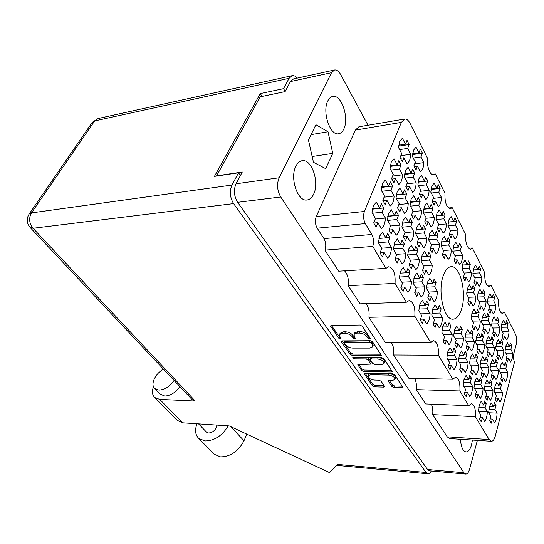 <?xml version="1.0" encoding="UTF-8"?>
<svg xmlns="http://www.w3.org/2000/svg" width="544" height="544" viewBox="0 0 544 544"><rect width="100%" height="100%" fill="white"/><g stroke="black" fill="none" stroke-linecap="round" stroke-linejoin="round"><path stroke-width="0.82" d="M505.743 346.134L505.043 351.56L507.069 355.45L506.07 359.203L507.518 361.957L508.511 358.21L510.51 362.039C511.931 360.298 512.706 357.347 512.842 353.178L510.864 349.33L511.836 345.651L510.422 342.876L509.442 346.562L507.43 342.659L505.743 346.134M501.813 323.714L501.092 329.134L503.159 333.152L502.139 336.872L503.608 339.721L504.621 336.008L506.654 339.966C508.096 338.293 508.885 335.362 509.021 331.18L507.015 327.209L508.008 323.564L506.566 320.695L505.566 324.346L503.526 320.307L501.813 323.714M492.334 320.239L491.579 325.768L493.734 329.895L492.667 333.69L494.197 336.607L495.258 332.819L497.379 336.886C498.889 335.186 499.718 332.2 499.861 327.923L497.767 323.85L498.807 320.13L497.304 317.193L496.257 320.912L494.129 316.771L492.334 320.239M478.088 292.733L477.272 298.37L479.563 302.756L478.421 306.592L480.053 309.692L481.188 305.864L483.439 310.182C485.051 308.536 485.935 305.517 486.098 301.138L483.874 296.806L484.983 293.053L483.385 289.932L482.27 293.685L480.005 289.286L478.088 292.733M462.924 263.459L462.053 269.212L464.494 273.884L463.27 277.753L465.004 281.058L466.222 277.195L468.622 281.792C470.336 280.208 471.288 277.161 471.464 272.66L469.098 268.056L470.288 264.268L468.588 260.943L467.391 264.731L464.977 260.046L462.924 263.459M500.46 365.779L499.732 371.321L501.813 375.176L500.786 379.039L502.275 381.772L503.295 377.91L505.349 381.711C506.804 379.868 507.606 376.829 507.742 372.592L505.716 368.778L506.716 364.99L505.26 362.243L504.254 366.03L502.194 362.161L500.46 365.779M486.683 340.095L485.901 345.753L488.118 349.846L487.016 353.75L488.594 356.646L489.688 352.75L491.864 356.776C493.415 354.98 494.272 351.9 494.421 347.555L492.272 343.509L493.34 339.68L491.796 336.763L490.722 340.592L488.532 336.484L486.683 340.095M472.036 312.786L471.199 318.56L473.552 322.918L472.376 326.869L474.055 329.95L475.225 326.006L477.544 330.29C479.196 328.535 480.107 325.428 480.277 320.967L477.992 316.662L479.135 312.8L477.496 309.692L476.34 313.568L474.014 309.196L472.036 312.786M495.013 386.002L494.265 391.673L496.407 395.488L495.346 399.466L496.869 402.166L497.923 398.194L500.031 401.948C501.527 400.01 502.35 396.882 502.493 392.564L500.412 388.79L501.446 384.894L499.956 382.174L498.916 386.07L496.801 382.235L495.013 386.002M480.862 360.55L480.053 366.343L482.331 370.396L481.195 374.428L482.82 377.298L483.942 373.272L486.18 377.264C487.778 375.36 488.662 372.191 488.818 367.764L486.608 363.752L487.71 359.815L486.125 356.918L485.01 360.869L482.766 356.789L480.862 360.55M465.8 333.472L464.93 339.388L467.357 343.706L466.14 347.779L467.867 350.839L469.071 346.766L471.458 351.016C473.164 349.16 474.103 345.95 474.28 341.401L471.927 337.137L473.11 333.152L471.424 330.072L470.234 334.064L467.84 329.725L465.8 333.472M489.403 406.824L488.634 412.631L490.831 416.405L489.743 420.498L491.307 423.171L492.395 419.077L494.557 422.79C496.101 420.743 496.944 417.527 497.094 413.127L494.958 409.394L496.019 405.382L494.489 402.689L493.415 406.708L491.246 402.914L489.403 406.824M474.858 381.643L474.028 387.573L476.367 391.585L475.198 395.74L476.864 398.575L478.026 394.434L480.325 398.378C481.97 396.365 482.875 393.101 483.045 388.586L480.767 384.622L481.909 380.555L480.277 377.692L479.135 381.759L476.823 377.726L474.858 381.643L479.135 381.759M459.36 354.817L458.47 360.876L460.965 365.16L459.707 369.362L461.489 372.388L462.726 368.193L465.181 372.395C466.942 370.423 467.915 367.118 468.092 362.481L465.671 358.251L466.888 354.137L465.154 351.084L463.93 355.205L461.468 350.907L459.36 354.817M442.823 326.196L441.857 332.384L444.523 336.954L443.176 341.217L445.074 344.447L446.413 340.197L449.031 344.685C450.915 342.761 451.955 339.415 452.159 334.648L449.575 330.14L450.881 325.978L449.031 322.721L447.712 326.883L445.08 322.293L442.823 326.196M488.172 296.936L487.404 302.457L489.593 306.728L488.505 310.481L490.069 313.507L491.15 309.754L493.306 313.956C494.843 312.331 495.686 309.373 495.836 305.082L493.707 300.866L494.761 297.187L493.238 294.148L492.17 297.833L490.008 293.549L488.172 296.936M473.681 268.484L472.858 274.108L475.184 278.65L474.021 282.438L475.68 285.654L476.836 281.867L479.128 286.334C480.767 284.764 481.671 281.785 481.834 277.379L479.57 272.904L480.706 269.192L479.08 265.962L477.945 269.674L475.64 265.125L473.681 268.484M496.427 343.182L495.686 348.718L497.808 352.709L496.754 356.538L498.263 359.36L499.304 355.538L501.391 359.462C502.88 357.694 503.69 354.681 503.832 350.424L501.772 346.48L502.792 342.734L501.316 339.884L500.283 343.645L498.195 339.64L496.427 343.182M482.419 316.601L481.624 322.245L483.874 326.488L482.752 330.358L484.357 333.356L485.472 329.487L487.682 333.662C489.267 331.935 490.137 328.889 490.294 324.523L488.104 320.341L489.192 316.547L487.628 313.528L486.526 317.322L484.303 313.072L482.419 316.601M467.52 288.327L466.664 294.086L469.057 298.602L467.86 302.512L469.567 305.701L470.757 301.798L473.117 306.238C474.803 304.565 475.735 301.485 475.905 297.004L473.579 292.556L474.749 288.728L473.076 285.512L471.9 289.347L469.533 284.818L467.52 288.327M490.878 363.222L490.117 368.886L492.293 372.844L491.212 376.788L492.762 379.583L493.836 375.646L495.978 379.535C497.502 377.665 498.338 374.564 498.488 370.233L496.373 366.323L497.42 362.46L495.904 359.638L494.85 363.508L492.701 359.536L490.878 363.222M476.483 336.858L475.66 342.645L477.979 346.848L476.823 350.839L478.468 353.811L479.618 349.826L481.896 353.96C483.521 352.131 484.418 348.996 484.582 344.549L482.331 340.394L483.453 336.491L481.841 333.492L480.712 337.402L478.428 333.18L476.483 336.858M485.166 383.867L484.378 389.667L486.615 393.584L485.506 397.644L487.098 400.411L488.199 396.358L490.402 400.207C491.973 398.228 492.837 395.032 492.986 390.619L490.81 386.75L491.898 382.772L490.341 379.984L489.246 383.969L487.036 380.032L485.166 383.867L489.246 383.969M470.363 357.755L469.513 363.671L471.9 367.839L470.71 371.953L472.403 374.898L473.586 370.79L475.925 374.891C477.605 372.946 478.53 369.716 478.693 365.18L476.381 361.066L477.544 357.041L475.884 354.069L474.715 358.102L472.369 353.92L470.363 357.755M454.594 329.922L453.676 335.968L456.219 340.415L454.94 344.576L456.749 347.718L458.021 343.563L460.516 347.929C462.305 346.038 463.298 342.761 463.481 338.11L461.02 333.724L462.264 329.65L460.496 326.482L459.245 330.562L456.736 326.101L454.594 329.922M419.886 304.327L418.812 310.753L421.729 315.656L420.24 320.042L422.314 323.503L423.79 319.124L426.652 323.938C428.72 322.014 429.869 318.566 430.093 313.602L427.271 308.774L428.713 304.49L426.693 301.002L425.238 305.286L422.368 300.363L419.886 304.327M400.506 271.442L399.344 278.004L402.478 283.274L400.867 287.708L403.097 291.434L404.695 287.001L407.762 292.169C409.992 290.319 411.23 286.838 411.482 281.717L408.456 276.536L410.013 272.211L407.844 268.464L406.273 272.796L403.186 267.512L400.506 271.442M379.664 236.062L378.4 242.774L381.772 248.452L380.032 252.926L382.432 256.938L384.159 252.464L387.464 258.026C389.871 256.265 391.211 252.749 391.49 247.472L388.232 241.896L389.919 237.531L387.586 233.505L385.886 237.878L382.561 232.186L379.664 236.062M427.502 282.125L426.469 288.381L429.298 293.325L427.856 297.561L429.869 301.056L431.297 296.82L434.071 301.675C436.07 299.873 437.179 296.541 437.396 291.679L434.663 286.81L436.057 282.669L434.098 279.154L432.691 283.302L429.91 278.344L427.502 282.125M408.741 249.016L407.619 255.408L410.652 260.712L409.102 264.989L411.257 268.736L412.794 264.466L415.772 269.668C417.921 267.947 419.118 264.581 419.363 259.57L416.432 254.354L417.935 250.179L415.834 246.412L414.317 250.594L411.332 245.276L408.741 249.016M388.586 213.445L387.362 219.98L390.626 225.685L388.946 229.996L391.265 234.029L392.931 229.718L396.127 235.307C398.453 233.682 399.745 230.296 400.01 225.134L396.862 219.524L398.487 215.315L396.229 211.269L394.59 215.485L391.381 209.766L388.586 213.445M416.69 227.365L415.609 233.594L418.547 238.925L417.044 243.059L419.138 246.826L420.621 242.692L423.504 247.928C425.585 246.33 426.741 243.08 426.972 238.177L424.136 232.927L425.585 228.888L423.552 225.107L422.083 229.146L419.193 223.808L416.69 227.365M397.181 191.644L396.012 197.996L399.16 203.728L397.542 207.89L399.792 211.936L401.397 207.774L404.484 213.391C406.728 211.895 407.98 208.624 408.231 203.572L405.185 197.941L406.756 193.875L404.573 189.815L402.988 193.882L399.881 188.149L397.181 191.644M442 239.897L441.034 245.84L443.693 250.845L442.347 254.81L444.237 258.352L445.57 254.388L448.181 259.304C450.065 257.74 451.098 254.619 451.302 249.941L448.725 245.018L450.031 241.135L448.188 237.585L446.869 241.468L444.251 236.45L442 239.897M424.374 206.448L423.327 212.514L426.17 217.872L424.728 221.864L426.748 225.651L428.189 221.66L430.977 226.916C432.997 225.434 434.112 222.292 434.336 217.484L431.582 212.221L432.983 208.311L431.011 204.51L429.597 208.42L426.788 203.055L424.374 206.448M405.484 170.605L404.348 176.786L407.402 182.532L405.838 186.551L408.014 190.618L409.564 186.599L412.556 192.236C414.725 190.862 415.929 187.694 416.174 182.75L413.222 177.106L414.739 173.176L412.624 169.102L411.094 173.033L408.088 167.28L405.484 170.605M448.895 219.803L447.964 225.604L450.541 230.629L449.242 234.471L451.078 238.027L452.37 234.192L454.9 239.129C456.722 237.674 457.728 234.648 457.926 230.064L455.423 225.114L456.688 221.354L454.893 217.79L453.621 221.544L451.078 216.512L448.895 219.803M431.8 186.232L430.787 192.141L433.548 197.513L432.147 201.375L434.112 205.183L435.499 201.321L438.206 206.598C440.164 205.224 441.245 202.184 441.456 197.472L438.784 192.188L440.144 188.408L438.226 184.593L436.859 188.38L434.139 182.995L431.8 186.232M432.772 308.788L431.759 315.051L434.527 319.811L433.126 324.095L435.098 327.461L436.492 323.177L439.212 327.848C441.177 325.958 442.265 322.585 442.476 317.744L439.79 313.052L441.157 308.863L439.232 305.476L437.859 309.672L435.125 304.898L432.772 308.788M414.365 276.923L413.263 283.329L416.242 288.429L414.718 292.767L416.84 296.371L418.343 292.04L421.26 297.044C423.368 295.222 424.544 291.815 424.776 286.831L421.899 281.806L423.375 277.576L421.314 273.952L419.825 278.188L416.894 273.068L414.365 276.923M394.604 242.719L393.407 249.268L396.603 254.748L394.964 259.128L397.242 262.997L398.868 258.624L402.002 264.003C404.274 262.262 405.538 258.822 405.797 253.688L402.71 248.295L404.301 244.025L402.091 240.128L400.486 244.406L397.338 238.911L394.604 242.719M373.334 205.897L372.035 212.588L375.476 218.498L373.694 222.911L376.149 227.093L377.91 222.68L381.29 228.473C383.744 226.834 385.118 223.366 385.404 218.069L382.078 212.262L383.806 207.958L381.419 203.769L379.685 208.073L376.292 202.157L373.334 205.897M422.144 254.993L421.09 261.229L423.966 266.363L422.504 270.552L424.551 274.183L426.006 270.001L428.835 275.04C430.875 273.34 432.011 270.048 432.228 265.159L429.447 260.107L430.868 256.013L428.869 252.368L427.434 256.462L424.599 251.314L422.144 254.993M403.016 220.592L401.866 226.97L404.96 232.478L403.376 236.701L405.579 240.598L407.15 236.382L410.183 241.788C412.379 240.176 413.603 236.858 413.848 231.826L410.863 226.406L412.393 222.285L410.251 218.368L408.707 222.496L405.661 216.974L403.016 220.592M382.452 183.62L381.201 190.128L384.533 196.064L382.813 200.314L385.186 204.51L386.886 200.26L390.143 206.074C392.516 204.571 393.842 201.226 394.114 196.044L390.905 190.216L392.564 186.068L390.259 181.859L388.586 186.014L385.308 180.071L382.452 183.62M429.672 233.791L428.645 239.877L431.44 245.038L430.018 249.084L432.011 252.736L433.412 248.69L436.152 253.756C438.131 252.178 439.226 248.996 439.443 244.202L436.737 239.122L438.117 235.164L436.179 231.499L434.792 235.464L432.038 230.289L429.672 233.791M411.135 199.24L410.033 205.448L413.025 210.984L411.495 215.064L413.624 218.974L415.14 214.9L418.078 220.334C420.206 218.844 421.389 215.635 421.62 210.705L418.73 205.265L420.213 201.28L418.139 197.356L416.643 201.341L413.692 195.799L411.135 199.24M391.245 162.146L390.041 168.484L393.258 174.434L391.605 178.534L393.897 182.736L395.536 178.643L398.691 184.477C400.982 183.097 402.254 179.867 402.519 174.794L399.412 168.953L401.01 164.948L398.786 160.732L397.168 164.737L393.999 158.78L391.245 162.146M453.73 245.704L452.819 251.518L455.348 256.374L454.077 260.256L455.879 263.69L457.144 259.808L459.632 264.581C461.421 263.031 462.407 259.971 462.597 255.401L460.136 250.621L461.38 246.82L459.619 243.372L458.368 247.18L455.865 242.318L453.73 245.704M436.941 213.296L435.955 219.225L438.661 224.407L437.294 228.324L439.219 231.996L440.579 228.079L443.238 233.172C445.155 231.703 446.216 228.623 446.42 223.931L443.795 218.824L445.128 214.996L443.251 211.317L441.905 215.145L439.239 209.95L436.941 213.296M418.982 178.622L417.914 184.668L420.811 190.216L419.336 194.16L421.403 198.091L422.865 194.147L425.714 199.6C427.768 198.227 428.91 195.126 429.134 190.298L426.333 184.838L427.768 180.989L425.755 177.052L424.306 180.9L421.45 175.345L418.982 178.622M479.278 405.144L478.462 411.087L480.767 414.956L479.618 419.138L481.256 421.879L482.392 417.697L484.656 421.498C486.275 419.41 487.159 416.119 487.322 411.624L485.085 407.796L486.2 403.702L484.602 400.935L483.48 405.042L481.209 401.152L479.278 405.144M464.052 379.304L463.175 385.37L465.63 389.497L464.399 393.74L466.147 396.651L467.364 392.414L469.771 396.467C471.498 394.414 472.45 391.075 472.627 386.458L470.247 382.384L471.444 378.23L469.744 375.292L468.534 379.447L466.12 375.306L464.052 379.304M447.814 351.737L446.869 357.938L449.487 362.345L448.161 366.642L450.031 369.757L451.336 365.459L453.907 369.784C455.756 367.771 456.776 364.392 456.974 359.645L454.437 355.3L455.722 351.091L453.9 347.956L452.608 352.165L450.024 347.745L447.814 351.737M413.494 150.287L412.406 156.312L415.358 162.071L413.848 165.954L415.956 170.027L417.452 166.151L420.349 171.802C422.45 170.537 423.613 167.477 423.851 162.629L420.988 156.978L422.45 153.177L420.403 149.097L418.928 152.898L416.017 147.132L413.494 150.287M398.657 146.146L409.17 144.561L407.014 140.338L405.45 144.208L402.383 138.244L399.724 141.433L398.562 147.601L401.676 153.564L400.078 157.522L402.295 161.738L403.879 157.78L400.37 158.277M370.287 373.347L368.574 374.524M371.083 373.361L370.586 374.734L368.166 375.659L368.444 377.318C369.811 378.93 371.763 379.841 374.306 380.059L378.855 380.174L381.052 381.201L384.492 386.172L384.588 386.764L383.663 387.11L374.558 386.838L372.395 385.825L364.092 373.585L364.99 373.245L392.476 373.776L394.726 374.823L402.757 387.28L401.785 387.641L394.033 387.416L391.836 386.39L388.43 381.385L388.334 380.786L389.28 380.426L392.333 384.941L394.529 385.968L402.329 386.192M352.825 358.088L354.389 358.822L365.956 358.918L368.213 359.972L370.716 364.113L357.83 364.684L361.549 370.45L363.752 371.484L391.272 371.98L392.244 371.606L383.894 358.646L381.602 357.571L353.369 357.367L352.743 357.612L352.825 358.088M461.462 309.352C466.908 293.393 460.387 265.52 451.173 266.689C447.889 266.968 445.223 270.028 443.183 275.876C437.349 291.754 444.088 320.396 453.091 319.172C456.634 318.92 459.422 315.649 461.462 309.352M313.609 194.222C319.675 182.498 311.753 158.719 302.165 160.711C299.628 161.106 297.541 162.914 295.916 166.138C289.544 177.793 297.656 201.946 307.02 199.988C309.754 199.621 311.95 197.703 313.609 194.222M343.774 129.071C349.438 118.252 341.469 94.139 332.731 96.438C330.759 96.825 329.134 98.294 327.855 100.844C321.926 111.622 330.106 136.075 338.633 133.77C340.755 133.396 342.468 131.832 343.774 129.071M460.462 439.266C460.999 446.903 462.842 451.126 465.99 451.928C468.309 451.908 470.159 449.555 471.532 444.876L472.416 440.042M511.836 345.651L509.68 345.658M508.008 323.564L505.77 323.598M498.807 320.13L496.468 320.178M484.983 293.053L482.426 293.155M470.288 264.268L467.486 264.432M506.716 364.99L504.54 364.97M493.34 339.68L490.974 339.694M479.135 312.8L476.551 312.861M501.446 384.894L499.242 384.839M487.71 359.815L485.316 359.795M473.11 333.152L470.499 333.18M496.019 405.382L493.796 405.294M481.909 380.555L479.488 380.501M466.888 354.137L464.25 354.124M450.881 325.978L447.984 326.019M494.761 297.187L492.334 297.276M480.706 269.192L478.047 269.334M502.792 342.734L500.534 342.74M489.192 316.547L486.737 316.601M474.749 288.728L472.056 288.837M497.42 362.46L495.142 362.44M483.453 336.491L480.971 336.512M491.898 382.772L489.586 382.718M477.544 357.041L475.028 357.027M462.264 329.65L459.517 329.684M428.713 304.49L425.476 304.592M410.013 272.211L406.409 272.408M389.919 237.531L378.937 238.449M436.057 282.669L432.854 282.819M417.935 250.179L414.372 250.43M398.487 215.315L387.756 216.376M425.585 228.888L416.038 229.724M406.756 193.875L396.284 195.078M450.031 241.135L446.903 241.38M432.983 208.311L423.64 209.263M414.739 173.176L404.532 174.495M456.688 221.354L448.31 222.115M440.144 188.408L431.011 189.462M441.157 308.863L438.097 308.951M423.375 277.576L419.982 277.746M404.301 244.025L400.52 244.317M383.806 207.958L372.402 209.161M430.868 256.013L427.516 256.238M412.393 222.285L402.281 223.224M392.564 186.068L381.446 187.415M438.117 235.164L429.087 235.926M420.213 201.28L410.326 202.348M401.01 164.948L390.198 166.423M461.38 246.82L458.415 247.03M445.128 214.996L436.288 215.846M427.768 180.989L418.118 182.165M486.2 403.702L483.868 403.607M471.444 378.23L468.908 378.175M455.722 351.091L452.941 351.091M422.45 153.177L412.515 154.598M370.586 374.734L388.661 375.102C392.863 375.768 394.937 377.244 394.89 379.528L392.312 380.501L389.28 380.426M352.532 355.545L380.351 355.708L381.317 355.32L372.633 341.822L370.294 340.728L342.217 340.884L341.333 341.244L341.448 341.965L350.288 354.491L352.532 355.545L353.083 354.103L380.936 354.232M368.023 125.256L340.653 74.521C338.776 71.189 336.729 69.666 334.519 69.965L331.52 72.678L279.12 177.786C276.624 184.185 277.161 190.584 280.731 196.989L463.923 472.743L465.759 474.089C467.344 474.089 468.608 472.457 469.56 469.2L477.38 440.368M465.759 474.089L429.481 470.839L427.557 469.513L237.64 202.32C233.981 196.166 233.444 189.992 236.028 183.797L242.298 172.02L216.594 175.841L260.243 96.805L285.097 91.603L290.435 81.573L293.549 78.9L334.519 69.965M366.901 336.62L367.928 338.15L370.24 338.64L370.165 338.137L362.141 326.148L359.761 325.033L331.412 325.536L330.541 325.904L338.912 338.375L341.136 338.871L340 336.858L339.619 334.485L342.462 333.295L344.787 333.268C347.956 333.452 350.431 334.608 352.213 336.75L353.26 338.266L355.524 338.756L354.402 336.729L354.056 334.376L357.014 333.125L359.394 333.098C362.63 333.282 365.133 334.458 366.901 336.62L367.458 335.138C365.69 332.969 363.188 331.792 359.958 331.616L359.394 333.098M459.87 390.959L416.289 389.626L425.66 403.934L468.751 405.695L459.87 390.959C460.319 383.058 458.878 378.474 455.546 377.216L452.805 379.236L408.836 378.25L393.604 355.001L438.335 355.232C438.824 346.786 437.186 341.89 433.412 340.558L430.63 342.448L414.827 316.227L368.914 317.308L385.506 342.632L430.63 342.448M452.805 379.236L438.335 355.232M491.348 441.279L449.568 438.559L447.222 436.846L489.138 439.532L491.348 441.279C493.02 441.245 494.353 439.45 495.339 435.894L514.508 362.093C513.42 359.516 513.216 356.565 513.91 353.24L516.392 343.76C517.072 340.503 516.875 337.566 515.8 334.961L504.37 312.086L502.479 313.555C499.596 312.378 498.304 308.054 498.61 300.56L490.912 285.151L487.05 285.321M490.912 285.151L489.022 286.538C485.887 285.308 484.48 280.772 484.799 272.918L472.328 247.962L468.5 248.234M472.328 247.962L470.465 249.227C466.949 247.928 465.365 243.093 465.705 234.716L452.18 207.645L448.467 208.019M452.18 207.645L450.378 208.774C446.427 207.4 444.632 202.225 444.985 193.256L435.329 173.937L431.773 174.386M435.329 173.937L433.609 174.95C430.086 175.705 426.462 165.859 427.638 158.549L410.142 123.536C408.483 120.333 406.66 118.823 404.682 119.014L401.37 122.373L364.405 211.473C363.066 215.601 363.378 219.64 365.35 223.591L371.838 234.478C373.755 238.313 374.061 242.298 372.762 246.425L385.975 268.348L338.708 271.191L324.911 250.131L372.762 246.425M406.395 302.233L395.046 283.404L348.194 285.668L360.074 303.81L406.395 302.233L409.176 300.499C413.474 301.906 415.358 307.149 414.827 316.227M504.37 312.086L500.528 312.181M401.37 122.373L355.354 130.111L316.261 216.512L364.405 211.473M365.35 223.591L317.213 228.181L323.979 238.612L371.838 234.478M489.138 439.532L475.374 416.69L432.664 414.616L447.222 436.846M414.576 378.379C416.214 381.337 416.786 385.084 416.289 389.626M391.367 342.604C393.434 345.76 394.176 349.887 393.604 355.001M365.983 303.606C368.594 306.945 369.573 311.508 368.914 317.308M344.556 270.837C347.704 274.298 348.922 279.242 348.194 285.668M324.911 250.131C326.291 246.14 325.978 242.298 323.979 238.612M317.213 228.181C315.16 224.386 314.84 220.497 316.261 216.512M355.354 130.111L358.856 126.813L404.682 119.014M431.263 404.165C432.636 406.966 433.106 410.455 432.664 414.616M325.686 168.64L332.751 153.381L328.012 131.757L315.921 124.726L308.434 140.019L313.473 162.316L325.686 168.64M403.879 157.78L406.932 163.628C409.149 162.37 410.38 159.249 410.632 154.285L407.619 148.43L399.616 149.614M409.17 144.561L407.619 148.43M475.374 416.69C475.796 409.163 474.484 404.797 471.444 403.594L468.751 405.695M395.046 283.404C395.61 273.761 393.496 268.212 388.722 266.744L385.975 268.348M312.161 156.522L332.751 153.381M311.066 134.647L328.012 131.757M354.457 333.322L357.578 331.643L359.958 331.616M340.041 333.424L343.04 331.826L345.365 331.799C348.534 331.976 351.002 333.139 352.784 335.281L354.919 337.484M331.473 325.53L339.49 336.92L340.503 337.579M367.458 335.138L369.662 337.382M342.278 340.884L350.839 353.049L353.083 354.103M371.212 343.04L369.58 342.278L344.957 342.387L344.338 342.638L344.42 343.142L345.515 344.699C347.262 346.773 349.69 347.915 352.804 348.119L369.573 348.119L372.606 346.868L372.28 344.631L371.212 343.04L371.763 341.557L370.131 340.796L369.58 342.278M344.869 341.272L370.131 340.796M372.762 346.446L373.15 345.392L372.824 343.148L372.28 344.631M371.763 341.557L372.824 343.148M358.782 364.337L362.08 369.022L364.283 370.049L391.836 370.518M370.763 363.99L371.144 362.005L368.75 358.516L366.534 357.462M381.487 364.623L384.044 363.61C384.125 361.209 382.004 359.672 377.692 359.013L371.198 358.958L370.267 359.332L370.376 359.992L372.769 363.48L375.02 364.541L381.487 364.623M384.166 363.27L384.567 362.141C384.662 359.761 382.568 358.224 378.284 357.544M371.695 357.496L370.756 357.993M394.998 379.202L395.386 378.066C395.617 376.108 393.856 374.66 390.102 373.728M365.051 373.245L372.905 384.404L375.061 385.417L384.146 385.676M400.819 155.693L410.632 154.285M405.45 144.208L398.759 145.221M417.452 166.151L414.086 166.6M414.657 163.88L423.851 162.629M420.988 156.978L413.297 158.052M418.928 152.898L412.61 153.802M451.336 365.459L448.535 365.425M447.834 359.57L456.974 359.645M454.437 355.3L447.073 355.259M452.608 352.165L447.692 352.152M467.364 392.414L464.807 392.333M463.678 386.213L472.627 386.458M470.247 382.384L463.434 382.221M468.534 379.447L464.039 379.352M482.392 417.697L480.046 417.581M478.557 411.237L487.322 411.624M485.085 407.796L478.768 407.538M483.48 405.042L479.352 404.879M422.865 194.147L419.472 194.534M420.41 191.304L429.134 190.298M426.333 184.838L418.492 185.776M424.306 180.9L418.193 181.648M440.579 228.079L437.308 228.364M438.586 224.631L446.42 223.931M443.795 218.824L436.125 219.545M441.905 215.145L436.315 215.682M457.144 259.808L454.158 259.998M455.104 255.898L462.597 255.401M460.136 250.621L452.832 251.131M458.368 247.18L453.247 247.547M395.536 178.643L391.83 179.112M392.591 176.072L402.519 174.794M399.412 168.953L390.912 170.088M397.168 164.737L390.3 165.682M415.14 214.9L411.563 215.254M412.794 211.596L421.62 210.705M418.73 205.265L410.407 206.142M416.643 201.341L410.387 202.021M433.412 248.69L430.073 248.934M431.317 244.814L439.443 244.202M436.737 239.122L428.652 239.761M386.886 200.26L382.962 200.695M384.078 197.186L394.114 196.044M390.905 190.216L381.854 191.291M388.586 186.014L381.541 186.871M407.15 236.382L403.383 236.694M404.92 232.594L413.848 231.826M410.863 226.406L402.002 227.202M408.707 222.496L402.308 223.094M426.006 270.001L422.627 270.191M423.586 265.683L432.228 265.159M429.447 260.107L421.11 260.644M427.434 256.462L421.614 256.85M377.91 222.68L373.762 223.074M375.251 219.062L385.404 218.069M382.078 212.262L372.422 213.255M379.685 208.073L372.463 208.842M398.868 258.624L395.053 258.883M396.372 254.347L405.797 253.688M402.71 248.295L393.421 248.982M400.486 244.406L393.951 244.909M418.343 292.04L414.922 292.182M415.548 287.239L424.776 286.831M421.899 281.806L413.324 282.227M419.825 278.188L413.896 278.487M436.492 323.177L433.405 323.231M433.439 317.941L442.476 317.744M439.79 313.052L431.868 313.256M437.859 309.672L432.46 309.822M435.499 201.321L432.249 201.668M433.242 198.37L441.456 197.472M438.784 192.188L431.249 193.038M436.859 188.38L431.079 189.047M452.37 234.192L449.249 234.444M450.52 230.683L457.926 230.064M455.423 225.114L448.045 225.76M453.621 221.544L448.324 222.027M409.564 186.599L406.014 187.027M406.878 183.879L416.174 182.75M413.222 177.106L405.062 178.133M411.094 173.033L404.62 173.869M428.189 221.66L424.769 221.972M426.027 218.273L434.336 217.484M431.582 212.221L423.592 213.01M429.597 208.42L423.688 209.025M445.57 254.388L442.422 254.599M443.503 250.492L451.302 249.941M448.725 245.018L441.041 245.582M446.869 241.468L441.47 241.883M401.397 207.774L397.65 208.168M398.834 204.578L408.231 203.572M405.185 197.941L396.515 198.914M402.988 193.882L396.358 194.643M420.621 242.692L417.078 242.971M418.506 238.857L426.972 238.177M424.136 232.927L415.643 233.648M422.083 229.146L416.051 229.677M392.931 229.718L388.974 230.071M390.504 226.005L400.01 225.134M396.862 219.524L387.614 220.415M394.59 215.485L387.797 216.158M412.794 264.466L409.21 264.683M410.339 260.161L419.363 259.57M416.432 254.354L407.64 254.966M414.317 250.594L408.15 251.036M431.297 296.82L428.067 296.942M428.563 292.04L437.396 291.679M434.663 286.81L426.53 287.171M432.691 283.302L427.088 283.567M384.159 252.464L380.1 252.756M381.636 248.22L391.49 247.472M388.232 241.896L378.4 242.685M404.695 287.001L401.064 287.164M401.832 282.193L411.482 281.717M408.456 276.536L399.391 277.018M406.273 272.796L399.99 273.149M423.79 319.124L420.526 319.192M420.648 313.84L430.093 313.602M427.271 308.774L418.921 309.012M425.238 305.286L419.54 305.463M458.021 343.563L455.246 343.57M454.934 338.164L463.481 338.11M461.02 333.724L453.818 333.798M459.245 330.562L454.39 330.623M473.586 370.79L471.056 370.75M470.322 365.085L478.693 365.18M476.381 361.066L469.71 361.005M474.715 358.102L470.274 358.074M488.199 396.358L485.88 396.277M484.786 390.381L492.986 390.619M490.81 386.75L484.616 386.587M479.618 349.826L477.115 349.826M476.721 344.57L484.582 344.549M482.331 340.394L475.803 340.428M480.712 337.402L476.326 337.436M493.836 375.646L491.538 375.605M490.79 370.11L498.488 370.233M496.373 366.323L490.3 366.248M494.85 363.508L490.817 363.467M470.757 301.798L468.051 301.886M468.357 297.276L475.905 297.004M473.579 292.556L466.718 292.822M471.9 289.347L467.194 289.544M485.472 329.487L482.997 329.521M482.895 324.646L490.294 324.523M488.104 320.341L481.719 320.464M486.526 317.322L482.202 317.417M499.304 355.538L497.032 355.524M496.584 350.411L503.832 350.424M501.772 346.48L495.822 346.487M500.283 343.645L496.305 343.658M476.836 281.867L474.157 281.996M474.715 277.732L481.834 277.379M479.57 272.904L472.886 273.258M477.945 269.674L473.314 269.933M491.15 309.754L488.702 309.822M488.859 305.293L495.836 305.082M493.707 300.866L487.465 301.077M492.17 297.833L487.907 297.983M446.413 340.197L443.496 340.211M443.231 334.737L452.159 334.648M449.575 330.14L442 330.235M447.712 326.883L442.598 326.964M462.726 368.193L460.068 368.152M459.347 362.392L468.092 362.481M465.671 358.251L458.667 358.204M463.93 355.205L459.258 355.184M478.026 394.434L475.585 394.352M474.477 388.341L483.045 388.586M480.767 384.622L474.273 384.452M492.395 419.077L490.151 418.968M488.702 412.746L497.094 413.127M494.958 409.394L488.927 409.136M493.415 406.708L489.484 406.545M469.071 346.766L466.446 346.773M466.086 341.442L474.28 341.401M471.927 337.137L465.072 337.192M470.234 334.064L465.623 334.111M483.942 373.272L481.535 373.232M480.787 367.656L488.818 367.764M486.608 363.752L480.243 363.684M485.01 360.869L480.78 360.828M497.923 398.194L495.706 398.12M494.632 392.326L502.493 392.564M500.412 388.79L494.496 388.627M498.916 386.07L495.02 385.968M475.225 326.006L472.62 326.046M472.58 321.11L480.277 320.967M477.992 316.662L471.294 316.812M476.34 313.568L471.798 313.677M489.688 352.75L487.302 352.736M486.88 347.555L494.421 347.555M492.272 343.509L486.037 343.529M490.722 340.592L486.54 340.619M503.295 377.91L501.099 377.869M500.351 372.463L507.742 372.592M505.716 368.778L499.909 368.696M504.254 366.03L500.405 365.983M466.222 277.195L463.4 277.338M464.059 273.054L471.464 272.66M469.098 268.056L462.08 268.45M467.391 264.731L462.516 265.023M481.188 305.864L478.611 305.946M478.842 301.376L486.098 301.138M483.874 296.806L477.333 297.044M482.27 293.685L477.788 293.855M495.258 332.819L492.898 332.846M492.755 328.025L499.861 327.923M497.767 323.85L491.674 323.952M496.257 320.912L492.136 320.987M504.621 336.008L502.37 336.022M502.187 331.262L509.021 331.18M507.015 327.209L501.194 327.291M505.566 324.346L501.636 324.408M508.511 358.21L506.342 358.19M505.872 353.151L512.842 353.178M510.864 349.33L505.172 349.323M509.442 346.562L505.634 346.562M228.249 425.85C222.217 435.737 214.465 440.769 205 440.953L198.737 438.416C195.255 434.901 194.677 430.018 197.003 423.769M246.847 434.146L243.977 440.783C238.388 451.316 230.574 456.688 220.538 456.885L214.288 454.288L213.547 453.533M163.486 369.206C155.203 373.517 150.062 384.764 154.802 388.593L158.862 390.082C164.689 389.796 169.776 386.607 174.128 380.508M160.126 394.06L164.648 396.046C170.462 395.794 175.522 392.632 179.819 386.56M216.845 425.088C216.056 429.767 213.316 432.419 208.631 433.044L206.332 431.963M161.779 370.26L162.731 368.404M153.469 386.689C151.783 391.415 152.204 395.032 154.754 397.542L159.725 399.391L195.248 401.044L192.107 399.622M297.248 78.091C295.589 76.167 293.903 75.351 292.182 75.65L289.095 78.295L94.67 120.931L31.464 212.915L231.968 185.055C229.364 191.27 229.908 197.452 233.594 203.612L426.027 472.478L337.443 464.413L329.576 472.641L229.14 425.904L182.702 422.817L177.154 420.288M285.199 91.412L283.546 88.658L289.095 78.295M231.968 185.055L238.53 172.802L240.421 175.542M426.027 472.478L427.944 473.79C429.182 473.858 430.277 472.926 431.236 470.995M283.546 88.658L260.284 93.582L214.438 176.378L238.53 172.802M262.052 96.424L260.284 93.582M354.933 357.381L354.389 358.822M280.731 196.989L237.64 202.32M427.557 469.513L463.923 472.743M236.028 183.797L279.12 177.786M331.52 72.678L290.435 81.573M357.578 331.643L357.014 333.125M353.824 336.79L353.26 338.266M352.784 335.281L352.213 336.75M345.365 331.799L344.787 333.268M343.04 331.826L342.462 333.295M339.49 336.92L338.912 338.375M331.112 325.564L330.664 326.679M368.485 336.668L367.928 338.15M380.882 354.232L380.351 355.708M350.839 353.049L350.288 354.491M341.863 340.918L341.448 341.965M345.522 340.932L344.957 342.387M391.782 370.518L391.272 371.98M364.283 370.049L363.752 371.484M362.08 369.022L361.549 370.45M358.292 364.378L357.938 365.337M371.144 362.005L370.614 363.46M368.75 358.516L368.213 359.972M366.493 357.462L365.956 358.918M378.223 357.544L377.692 359.013M371.736 357.496L371.198 358.958M392.333 384.941L391.836 386.39M388.736 380.487L388.43 381.385M389.15 373.708L388.661 375.102M384.152 385.689L383.663 387.11M375.061 385.417L374.558 386.838M372.905 384.404L372.395 385.825M364.541 373.286L364.201 374.211M402.274 386.192L401.785 387.641M394.529 385.968L394.033 387.416M231.05 426.795L243.977 440.783M159.725 399.391L182.702 422.817M233.594 203.612L33.041 228.276L195.248 401.044M30.056 227.419L33.041 228.276C29.145 223.278 28.614 218.158 31.464 212.915L29.124 214.071L92.276 122.332L98.11 118.524L92.058 122.652M192.447 399.976L30.335 227.712C26.642 223.366 26.241 218.817 29.124 214.071L28.927 214.37M368.682 374.224L368.166 375.659M354.62 332.901L354.056 334.376M340.197 333.023L339.619 334.485M344.903 341.183L344.338 342.638M370.804 357.87L370.267 359.332M154.802 388.593L160.589 394.543M206.57 432.208L198.546 423.871M292.182 75.65L98.11 118.524M427.944 473.79L336.512 465.392M177.732 420.879L154.754 397.542M198.737 438.416L214.288 454.288"/></g></svg>
